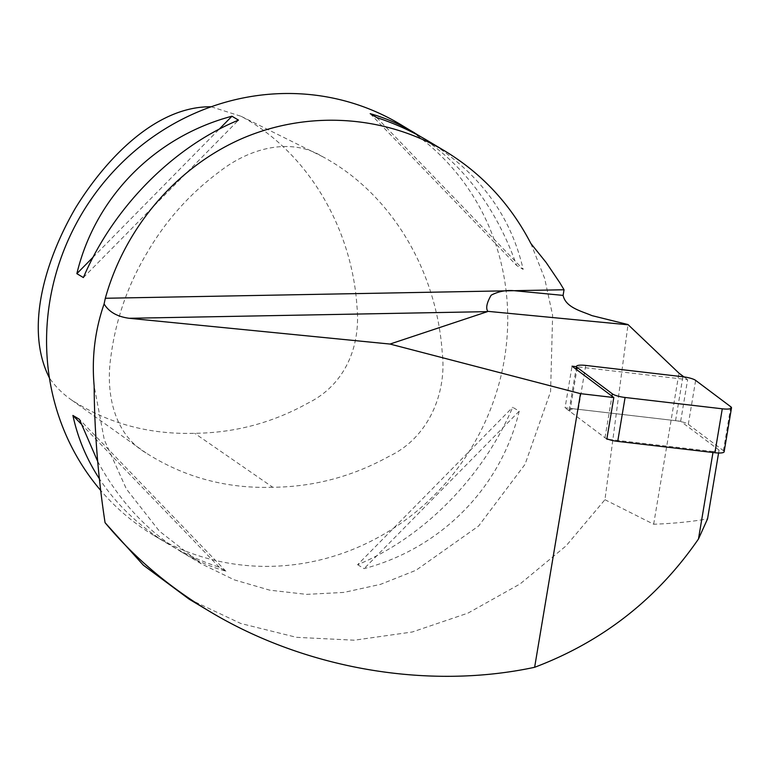 <?xml version="1.0" encoding="UTF-8"?>
<svg xmlns="http://www.w3.org/2000/svg" width="770" height="770" viewBox="0 0 770 770"><rect width="100%" height="100%" fill="white"/><g stroke="black" fill="none" stroke-linecap="round" stroke-linejoin="round"><path stroke-width="0.58" stroke-dasharray="3.85 2.89" d="M606.895 438.784A11.502 2.512 -170.5 0 1 604.989 437.755L569.867 411.392A11.502 2.512 -170.5 0 1 569.136 410.275A11.502 2.512 -170.5 0 1 578.357 409.332L675.55 420.67A11.502 2.512 -170.5 0 1 688.293 424.299L723.405 450.662A11.502 2.512 -170.5 0 1 724.137 451.778M530.886 243.522L544.65 278.394L552.629 315.334L550.579 391.612L525.044 464.339L478.603 526.016L416.021 570.262L380.611 584.324L343.949 592.409L306.547 594.373L269.75 590.166L234.224 579.839L201.259 563.784L159.332 531.098L126.367 488.96L104.297 439.824L94.142 385.914M400.169 124.268A239.653 227.266 -59.1 0 1 497.738 388.186A239.653 227.266 -59.1 0 1 270.549 566.345A239.653 227.266 -59.1 0 1 154.135 535.593A239.653 227.266 -59.1 0 1 100.745 490.49M357.598 564.718L364.123 568.626C441.239 548.23 500.933 487.622 519.211 411.18L512.685 407.282C483.098 476.957 423.404 537.556 357.598 564.718L512.685 407.282M420.69 136.685C464.685 166.002 496.669 208.94 516.651 265.496L523.176 269.404C510.76 215.225 478.834 172.278 427.408 140.554M97.713 461.461C119.09 500.847 146.974 530.992 181.374 551.888C195.647 560.406 210.48 566.836 225.88 571.186L219.354 567.288C201.288 561.34 184.386 553.668 168.669 544.284C139.861 526.93 116.78 505.11 99.426 478.825M189.151 599.166L240.798 623.498L296.469 637.319L354.315 640.207L412.306 631.987L468.044 613.084L520.068 583.958L566.056 545.901L604.951 499.711L628.012 324.545M519.211 411.18L364.123 568.626M370.197 113.662L516.651 265.496M376.722 117.56L523.176 269.404M93.026 257.257L219.229 129.148M83.391 277.566L238.488 120.13M219.354 567.288L81.014 423.847M225.88 571.186L79.435 419.342M712.972 452.49L713.135 451.538L719.074 450.103L680.661 421.267L565.065 407.782L572.043 366.183M606.827 439.141L565.065 407.782M713.135 451.538L608.223 439.304M680.661 421.267L687.639 379.658L576.441 366.693M683.943 376.886L687.639 379.658M604.951 499.711L653.663 524.226C673.432 523.523 691.393 521.742 707.543 518.874M719.074 450.103L718.583 452.991M653.663 524.226L678.986 373.171M211.201 106.77L241.116 116.309C307.692 151.892 351.775 228.093 356.933 305.998C361.005 346.539 344.998 384.99 307.682 403.259C272.339 422.855 234.667 432.865 194.646 433.298C149.467 434.646 108.532 423.615 71.86 400.208C62.813 393.98 55.334 386.569 49.434 377.974M272.763 487.266C226.524 488.758 184.28 477.323 146.03 452.962C113.642 434.001 105.413 392.488 110.938 356.212C115.904 318.847 128.244 283.87 147.946 251.299C166.541 219.777 190.402 193.212 219.537 171.623C249.037 148.466 290.29 136.733 322.678 156.705C392.074 194.021 436.609 271.473 442.192 352.14C447.178 393.258 428.207 437.889 389.254 456.235C352.573 476.534 313.736 486.881 272.763 487.266L194.646 433.298M604.989 437.755L611.957 396.146M569.867 411.392L576.846 369.783M578.357 409.332L585.72 365.423M675.55 420.67L682.913 376.761M688.293 424.299L695.647 380.39M723.405 450.662L730.769 406.753M569.136 410.275L576.027 369.177M201.124 563.698L181.374 551.888M168.669 544.284L154.135 535.593M71.86 400.208L146.03 452.962M241.116 116.309L322.678 156.705"/><path stroke-width="1.16" d="M731.5 407.869A11.502 2.512 -170.5 0 1 722.279 408.803L625.086 397.474A11.502 2.512 -170.5 0 1 612.343 393.836L577.231 367.483A11.502 2.512 -170.5 0 1 576.499 366.366A11.502 2.512 -170.5 0 1 585.72 365.423L682.913 376.761A11.502 2.512 -170.5 0 1 695.647 380.39L730.769 406.753A11.502 2.512 -170.5 0 1 731.5 407.869L724.137 451.778A11.502 2.512 -170.5 0 1 714.916 452.722L617.723 441.383A11.502 2.512 -170.5 0 1 606.895 438.784M564.044 289.761L514.042 290.685C505.794 289.992 498.161 291.493 491.144 295.208C486.784 302.764 485.658 308.135 487.766 311.33L628.262 324.805A19.173 5.746 95.5 0 1 628.012 324.545L591.957 315.623C581.591 311.128 565.709 307.663 563.101 295.391L564.044 289.761L559.819 282.725L546.103 262.445L530.886 243.522C510.549 204.31 481.895 173.481 444.916 151.035C384.278 114.99 307.769 110.264 242.127 138.513C176.628 167.119 125.01 227.4 105.317 298.269L104.094 303.938C108.907 311.927 117.281 316.711 129.225 318.289L487.458 311.638L390.005 344.055L129.225 318.289M100.745 490.49A239.653 227.266 -59.1 0 1 47.153 357.809A239.653 227.266 -59.1 0 1 158.649 132.998A239.653 227.266 -59.1 0 1 400.169 124.268L420.69 136.685M718.583 452.991L707.543 518.874L698.477 538.99C657.253 598.819 602.631 641.583 534.63 667.292C428.014 690.122 305.228 669.005 209.517 611.351C168.63 586.779 133.807 557.22 105.067 522.686C98.059 476.842 94.421 431.248 94.142 385.914C91.62 357.636 94.941 330.311 104.094 303.938M83.391 277.566L76.865 273.658C95.143 197.226 154.837 136.617 231.963 116.222L238.488 120.13C172.682 147.291 112.978 207.89 83.391 277.566M444.916 151.035L427.408 140.554C411.69 131.179 394.798 123.508 376.722 117.56L370.197 113.662C385.597 118.002 400.429 124.442 414.703 132.96M99.426 478.825C86.587 459.132 77.741 438.005 72.909 415.444L79.435 419.342L97.713 461.461M105.067 522.686L143.384 565.209L189.151 599.166L209.517 611.351M76.865 273.658L93.026 257.257M219.229 129.148L231.963 116.222M81.014 423.847L72.909 415.444M608.223 439.304L606.827 439.141L613.806 397.532L572.043 366.183L576.441 366.693M628.262 324.805L678.986 373.171L683.943 376.886M613.806 397.532L580.493 393.653L390.005 344.055M698.477 538.99L712.972 452.49M534.63 667.292L580.493 393.653M49.434 377.974C23.986 327.953 46.036 258.691 75.518 207.967C105.808 158.812 155.858 106.116 211.201 106.77M617.723 441.383L625.086 397.474M714.916 452.722L722.279 408.803M611.957 396.146L612.343 393.836M576.846 369.783L577.231 367.483M563.101 295.391L514.042 290.685L105.317 298.269M576.027 369.177L576.499 366.366"/></g></svg>
